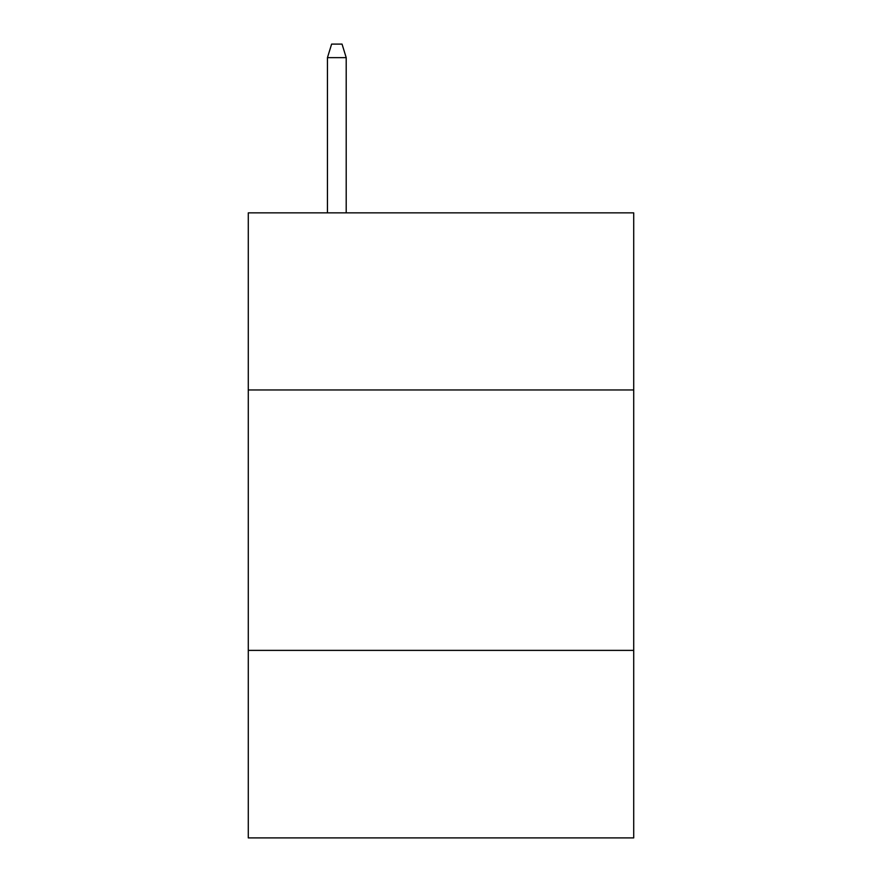 <?xml version="1.0" encoding="UTF-8"?>
<svg xmlns="http://www.w3.org/2000/svg" width="882" height="882" viewBox="0 0 882 882"><rect width="100%" height="100%" fill="white"/><g stroke="black" fill="none" stroke-linecap="round" stroke-linejoin="round"><path stroke-width="1.32" d="M633.717 389.954L633.717 212.86L248.283 212.86L248.283 389.954L633.717 389.954L633.717 837.9L248.283 837.9L248.283 389.954M633.717 650.387L248.283 650.387M346.207 212.86L346.207 57.639L327.454 57.639L327.454 212.86M327.454 57.639L331.621 44.1L342.04 44.1L346.207 57.639"/></g></svg>
